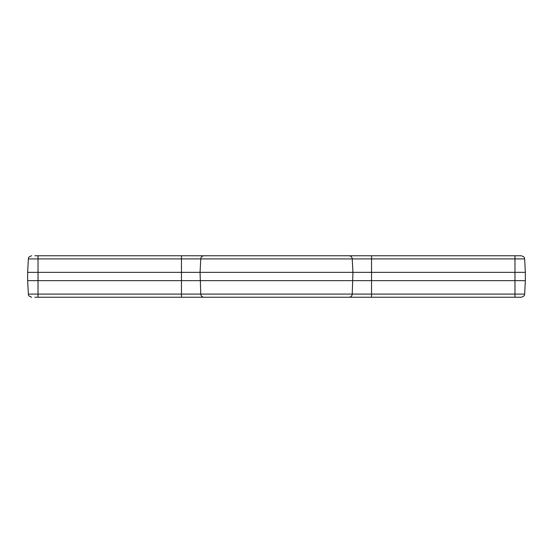 <?xml version="1.0" encoding="UTF-8"?>
<svg xmlns="http://www.w3.org/2000/svg" width="553" height="553" viewBox="0 0 553 553"><rect width="100%" height="100%" fill="white"/><g stroke="black" fill="none" stroke-linecap="round" stroke-linejoin="round"><path stroke-width="0.83" d="M348.936 255.763A3.318 3.304 -90 0 1 352.233 258.908L524.645 258.908C524.168 258.451 525.799 257.366 521.334 255.763L181.467 255.763L181.467 258.908L352.233 258.908L352.938 272.353L27.65 272.353L28.355 258.908L181.467 258.908L181.467 280.648L27.65 280.648L28.355 294.092L181.467 294.092L181.467 280.648L525.35 280.648L524.645 294.092C524.168 294.549 525.799 295.634 521.334 297.238L34.846 297.238M334.565 297.238L371.533 297.238L371.533 272.353L352.938 272.353L352.233 294.092L514.981 294.092L514.981 272.353L371.533 272.353L371.533 255.763L334.565 255.763M204.064 255.763A3.318 3.304 -90 0 0 200.767 258.908L200.062 272.353L200.767 294.092L181.467 294.092L181.467 297.238L218.435 297.238M524.645 258.908L525.35 272.353L514.981 272.353L514.981 255.763M236.926 297.238L234.52 297.238M38.019 297.238L38.019 255.763L218.435 255.763M38.019 255.763L34.846 255.763M204.064 297.238A3.318 3.304 90 0 1 200.767 294.092L352.233 294.092A3.318 3.304 90 0 1 348.936 297.238M514.981 297.238L514.981 294.092L524.645 294.092M525.35 272.353L525.35 280.648M27.65 272.353L27.65 280.648M28.355 294.092C28.832 294.549 27.201 295.634 31.666 297.238M28.355 258.908C28.832 258.451 27.201 257.366 31.666 255.763"/></g></svg>
